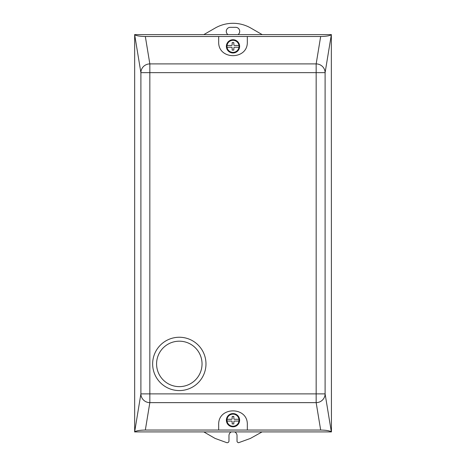 <?xml version="1.0" encoding="UTF-8"?>
<svg xmlns="http://www.w3.org/2000/svg" width="466" height="466" viewBox="0 0 466 466"><rect width="100%" height="100%" fill="white"/><g stroke="black" fill="none" stroke-linecap="round" stroke-linejoin="round"><path stroke-width="0.7" d="M156.582 363.911A22.729 22.729 0 0 1 179.311 341.188A22.729 22.729 0 0 1 202.04 363.911A22.729 22.729 0 0 1 179.311 386.64A22.729 22.729 0 0 1 156.582 363.911M152.644 363.911A26.667 26.667 0 0 1 179.311 337.25A26.667 26.667 0 0 1 205.978 363.911A26.667 26.667 0 0 1 179.311 390.578A26.667 26.667 0 0 1 152.644 363.911M239.623 420.186A6.623 6.623 0 0 1 233 426.809A6.623 6.623 0 0 1 226.377 420.186A6.623 6.623 0 0 1 233 413.563A6.623 6.623 0 0 1 239.623 420.186M236.932 50.922A6.029 6.029 0 0 1 227.035 47.247A6.029 6.029 0 0 1 237.567 42.418A6.029 6.029 0 0 1 230.903 52.006A6.029 6.029 0 0 1 227.035 47.247L231.759 47.247L232.12 47.608L232.196 50.112L233 50.13L233.804 50.112L233.88 47.608L234.247 47.247L238.965 47.247A6.029 6.029 0 0 0 238.965 45.458L234.247 45.458L233.88 45.103L233.804 42.592L233 42.575L232.196 42.592L232.12 45.103L231.759 45.458L227.035 45.458M228.34 51.062A6.623 6.623 0 0 1 228.293 41.695A6.623 6.623 0 0 1 237.66 41.649A6.623 6.623 0 0 1 237.707 51.015A6.623 6.623 0 0 1 228.34 51.062M227.035 421.078L227.035 419.289L231.759 419.289L232.12 418.934L232.196 416.423L233.804 416.423L233.88 418.934L234.247 419.289L238.965 419.289L238.965 421.078L234.247 421.078L233.88 421.439L233.804 423.943L232.196 423.943L232.12 421.439L231.759 421.078L227.035 421.078A6.029 6.029 0 0 0 238.965 421.078M247.318 36.494L247.318 41.864C248.011 60.254 217.989 60.254 218.682 41.864L218.682 36.494L320.666 36.494L316.164 63.9L316.164 393.887L149.836 393.887L149.836 72.649L325.105 72.649A8.947 8.749 -170.7 0 0 316.164 63.9L149.836 63.9A8.947 8.749 170.7 0 0 140.895 72.649L149.836 72.649L149.836 63.9L145.334 36.494C139.835 36.389 136.276 35.795 134.662 34.711L140.895 72.649L140.895 393.887A8.947 8.749 9.3 0 0 149.836 402.641L149.836 393.887L140.895 393.887L134.662 431.831C136.276 430.747 139.835 430.153 145.334 430.042L320.666 430.042C326.165 430.153 329.724 430.747 331.338 431.831L325.105 393.887L316.164 393.887L316.164 402.641A8.947 8.749 -9.3 0 0 325.105 393.887L325.105 72.649L331.338 34.711C329.724 35.795 326.165 36.389 320.666 36.494M227.035 419.289A6.029 6.029 0 0 1 238.965 419.289M134.662 431.831L134.662 34.711M331.338 34.711L331.431 431.918L134.569 431.918M145.334 36.494L218.682 36.494M134.569 34.618L331.431 34.618M218.682 430.042L218.682 424.677C217.989 406.288 248.011 406.288 247.318 424.677L247.318 430.042M231.346 431.918A4.025 4.025 0 0 0 228.975 435.588L228.975 440.935A1.788 1.788 0 0 1 226.878 442.7L215.106 438.43L203.823 431.918M262.067 431.918L250.405 438.43L238.627 442.7A1.788 1.788 0 0 1 237.025 441.354L237.025 435.588A4.025 4.025 0 0 0 234.654 431.918M227.961 34.618A4.025 4.025 0 0 1 230.315 27.325L235.685 27.325A4.025 4.025 0 0 1 238.039 34.618M203.799 34.618L215.106 28.094A35.795 35.795 0 0 1 250.894 28.094L262.201 34.618M145.334 430.042L149.836 402.641L316.164 402.641L320.666 430.042"/></g></svg>
